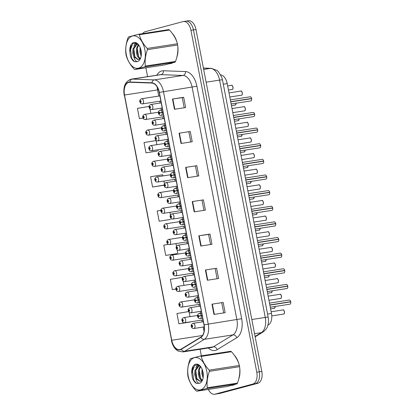 <?xml version="1.0" encoding="UTF-8"?>
<svg xmlns="http://www.w3.org/2000/svg" width="415" height="415" viewBox="0 0 415 415"><rect width="100%" height="100%" fill="white"/><g stroke="black" fill="none" stroke-linecap="round" stroke-linejoin="round"><path stroke-width="0.62" d="M220.707 74.84A10.458 6.106 81.2 0 1 227.213 83.607L271.472 313.45A10.458 6.106 81.2 0 1 268.526 324.857L267.888 325.246M233.131 385.146A16.735 9.768 -98.8 0 0 234.376 384.658A16.735 9.768 -98.8 0 1 233.131 385.146A16.735 9.768 -98.8 0 1 232.53 385.27A16.735 9.768 -98.8 0 0 233.131 385.146M238.724 379.061A16.735 9.768 -98.8 0 0 239.735 368.043A16.735 9.768 -98.8 0 1 238.724 379.061M238.926 363.997A16.735 9.768 -98.8 0 0 234.314 355.209A16.735 9.768 -98.8 0 1 238.926 363.997M171.182 63.459A16.735 9.768 -98.8 0 0 172.427 62.971A16.735 9.768 -98.8 0 1 171.182 63.459A16.735 9.768 -98.8 0 1 170.581 63.583A16.735 9.768 -98.8 0 0 171.182 63.459M176.774 57.374A16.735 9.768 -98.8 0 0 177.786 46.356A16.735 9.768 -98.8 0 1 176.774 57.374M176.977 42.309A16.735 9.768 -98.8 0 0 172.365 33.522A16.735 9.768 -98.8 0 1 176.977 42.309M180.157 349.513A11.158 6.51 81.2 0 1 179.757 349.596A11.158 6.51 81.2 0 1 171.737 340.259L124.516 95.025A11.158 6.51 81.2 0 1 129.122 82.315A11.158 6.51 81.2 0 1 129.848 82.269L151.911 83.073A11.158 6.51 81.2 0 1 159.204 92.457L203.978 324.955A11.158 6.51 81.2 0 1 200.834 337.125L181.225 349.051A11.158 6.51 81.2 0 1 180.157 349.513M180.214 349.788A11.438 6.671 -98.8 0 0 181.303 349.316L200.912 337.385A11.438 6.671 -98.8 0 0 204.133 324.914L159.365 92.415A11.438 6.671 -98.8 0 0 151.89 82.798L129.822 81.994A11.438 6.671 -98.8 0 0 124.355 95.066L171.582 340.3A11.438 6.671 -98.8 0 0 180.214 349.788M208.32 389.42A10.458 6.106 -98.8 0 0 214.576 394.25L217.092 393.861A10.458 6.106 -98.8 0 0 217.47 393.783L255.355 383.662A10.458 6.106 -98.8 0 0 259.297 371.824L193.452 29.896A10.458 6.106 -98.8 0 0 185.936 21.139A10.458 6.106 -98.8 0 0 185.557 21.217M156.891 144.664L156.097 140.55L144.015 142.573L145.992 152.829L157.181 151.081M162.908 175.929L162.68 174.746L150.598 176.764L152.575 187.025L163.764 185.277M188.566 311.592L176.935 313.538L178.912 323.793L190.101 322.045M168.267 244.399L163.769 245.151L165.746 255.407L176.935 253.658M160.838 210.348L157.181 210.96L159.158 221.216L170.347 219.468M157.228 87.077A11.158 6.51 -98.8 0 0 157.555 89.91L158.743 96.083M159.734 101.219L160.086 103.044M161.072 108.185L161.425 110.011M162.742 116.854L163.095 118.68M164.086 123.815L164.433 125.641M165.751 132.484L166.104 134.31M167.095 139.45L167.447 141.276M168.765 148.119L169.118 149.945M170.103 155.085L170.456 156.906M171.774 163.754L172.126 165.58M173.117 170.715L173.465 172.541M174.782 179.384L175.135 181.21M176.126 186.351L176.479 188.177M177.796 195.019L178.144 196.845M179.135 201.981L179.488 203.807M180.805 210.649L181.158 212.475M182.149 217.616L182.496 219.442M183.814 226.284L184.167 228.11M185.157 233.251L185.51 235.072M186.828 241.919L187.175 243.74M188.166 248.881L188.519 250.707M189.837 257.549L190.189 259.375M191.18 264.516L191.528 266.342M192.845 273.184L193.198 275.01M194.189 280.146L194.542 281.972M195.859 288.814L196.207 290.64M197.198 295.781L197.55 297.607M198.868 304.449L199.221 306.275M200.212 311.416L200.559 313.237M201.877 320.084L202.23 321.905M203.22 327.046L204.066 331.429M231.845 385.338A16.735 9.768 -98.8 0 0 232.53 385.27A16.735 9.768 -98.8 0 1 231.845 385.338M169.901 63.651A16.735 9.768 -98.8 0 0 170.581 63.583A16.735 9.768 -98.8 0 1 169.901 63.651M214.576 394.25A10.458 6.106 -98.8 0 0 214.949 394.172L252.839 384.057A10.458 6.106 -98.8 0 0 256.781 372.214L190.936 30.285A10.458 6.106 -98.8 0 0 183.414 21.528A10.458 6.106 -98.8 0 0 183.041 21.606L145.157 31.727A10.458 6.106 -98.8 0 0 142.625 33.641M145.878 67.806L147.579 76.635M200.082 349.274L201.342 355.831M179.057 133.215L190.252 131.482L192.228 141.738L181.033 143.471L179.057 133.215L179.425 133.158L181.397 143.414M172.474 99.019L183.669 97.286L185.64 107.547L174.45 109.28L172.474 99.019L172.837 98.967L174.814 109.223M198.811 235.793L210.006 234.06L211.982 244.316L200.787 246.048L198.811 235.793L199.179 235.741L201.151 245.996M205.399 269.983L216.589 268.251L218.565 278.512L207.37 280.244L205.399 269.983L205.762 269.932L207.739 280.187M211.982 304.179L223.171 302.447L225.148 312.702L213.958 314.435L211.982 304.179L212.345 304.122L214.322 314.378M185.645 167.406L196.835 165.673L198.811 175.934L187.616 177.667L185.645 167.406L186.008 167.354L187.985 177.61M192.228 201.602L203.423 199.869L205.394 210.125L194.204 211.858L192.228 201.602L192.591 201.545L194.568 211.8M149.11 106.427L137.432 108.377L139.404 118.638L143.03 118.078M182.486 277.583L182.434 277.324L170.352 279.342L172.329 289.603L175.893 289.048M203.423 199.869L192.591 201.545M196.835 165.673L186.008 167.354M223.171 302.447L212.345 304.122M216.589 268.251L205.762 269.932M210.006 234.06L208.589 234.439M210.535 244.544L208.589 234.434L199.179 235.741M183.669 97.286L182.252 97.665M184.198 107.77L182.247 97.66L172.837 98.967M190.252 131.482L179.425 133.158M159.158 221.216L170.238 219.499M169.922 212.335L170.446 215.053M171.12 218.57L171.245 219.198M165.746 255.407L176.826 253.695M175.944 243.6L176.463 246.318M177.143 249.84L177.828 253.389M172.329 289.603L175.887 289.006M183.165 281.105L183.985 285.359M178.912 323.793L189.992 322.082M189.183 312.37L190.003 316.629M152.575 187.025L164.127 185.09M163.899 181.07L164.423 183.783M164.127 185.163L163.655 185.308M145.992 152.829L157.072 151.117M157.882 149.805L158.074 150.811M139.404 118.638L143.009 118.031M150.048 109.14L150.868 113.399M202.001 200.238L203.952 210.348M215.172 268.624L217.118 278.735M221.755 302.82L223.706 312.926M195.418 166.047L197.364 176.157M188.835 131.856L190.781 141.961M257.876 383.273A10.458 6.106 -98.8 0 0 261.818 371.435L195.973 29.507A10.458 6.106 -98.8 0 0 188.452 20.75L185.936 21.139A10.458 6.106 -98.8 0 1 193.452 29.896L259.297 371.824A10.458 6.106 -98.8 0 1 255.355 383.662L217.47 393.783A10.458 6.106 -98.8 0 1 217.092 393.861L219.613 393.472A10.458 6.106 -98.8 0 0 219.986 393.394L257.876 383.273L252.839 384.057M183.669 317.615A2.615 1.525 81.2 0 1 183.762 317.594A2.615 1.525 81.2 0 1 185.661 319.861A2.615 1.525 81.2 0 1 184.659 322.74A2.615 1.525 81.2 0 1 184.566 322.761C182.128 322.372 182.849 322.325 181.978 320.717L182.278 320.562A0.872 0.508 -98.8 0 0 182.932 321.246A0.872 0.508 -98.8 0 0 183.259 320.261A0.872 0.508 -98.8 0 0 182.6 319.54A0.872 0.508 -98.8 0 0 182.263 320.489L182.714 320.048L182.833 320.738L182.278 320.562M182.968 320.37L182.564 320.432M182.968 320.401L182.569 320.463M192.991 323.342A2.615 1.525 81.2 0 1 193.084 323.321A2.615 1.525 81.2 0 1 194.977 325.593A2.615 1.525 81.2 0 1 193.976 328.473A2.615 1.525 81.2 0 1 193.883 328.493C191.445 328.104 192.171 328.052 191.294 326.449L191.6 326.294A0.872 0.508 -98.8 0 0 192.249 326.979A0.872 0.508 -98.8 0 0 192.576 325.993A0.872 0.508 -98.8 0 0 191.922 325.267A0.872 0.508 -98.8 0 0 191.585 326.216L192.031 325.78L192.15 326.465L191.6 326.294M192.285 326.102L191.886 326.164M192.29 326.128L191.891 326.19M289.8 304.185A2.091 1.219 -98.8 0 0 289.877 304.179A2.091 1.219 -98.8 0 0 289.95 304.164A2.091 1.219 -98.8 0 0 290.754 301.887L290.775 301.887A2.023 1.178 81.2 0 1 290.656 303.391M290.22 300.564A2.023 1.178 81.2 0 1 290.739 301.705L269.833 304.942M202.131 315.364L198.878 316.054A0.872 0.508 -98.8 0 0 198.23 315.364A0.872 0.508 -98.8 0 0 197.898 316.355A0.872 0.508 -98.8 0 0 198.557 317.076A0.872 0.508 -98.8 0 0 198.894 316.126L198.448 316.567L198.329 315.877L198.878 316.054M202.157 315.509L200.004 315.929M198.894 316.126L201.291 315.722A2.615 1.525 81.2 0 1 200.284 318.57A2.615 1.525 81.2 0 1 200.191 318.59C197.001 318.715 196.679 314.186 199.179 313.465L199.392 313.418A2.615 1.525 81.2 0 1 201.249 315.499M202.172 315.587L201.291 315.722M199.786 315.965L198.588 316.152M290.754 301.887L269.869 305.118M289.162 300.061A2.091 1.219 -98.8 0 1 289.234 300.045A2.091 1.219 -98.8 0 1 290.723 301.705L269.859 305.087M206.784 371.28A16.387 9.561 -98.8 0 0 194.417 357.689A16.387 9.561 -98.8 0 0 188.239 376.234A16.387 9.561 -98.8 0 0 200.606 389.825A16.387 9.561 -98.8 0 0 206.784 371.28M200.528 355.956L190.485 358.638A18.825 10.987 -98.8 0 0 189.997 359.406C187.933 365.112 187.222 370.579 187.876 375.819A18.825 10.987 -98.8 0 0 187.985 376.426A18.825 10.987 -98.8 0 0 188.109 377.033C189.406 381.836 192.046 386.417 196.036 390.764A18.825 10.987 -98.8 0 0 196.757 391.205L226.953 386.536L236.996 383.854A18.825 10.987 -98.8 0 0 237.484 383.087C239.543 377.427 240.249 371.954 239.605 366.668L209.409 371.342A18.825 10.987 -98.8 0 0 209.295 370.735A18.825 10.987 -98.8 0 0 209.176 370.133L239.372 365.459C238.096 360.692 235.455 356.112 231.446 351.728A18.825 10.987 -98.8 0 0 230.724 351.282L200.528 355.956A18.825 10.987 -98.8 0 1 201.249 356.402C202.525 361.169 205.166 365.745 209.176 370.133M239.605 366.668A18.825 10.987 -98.8 0 0 239.497 366.061A18.825 10.987 -98.8 0 0 239.372 365.459M202.058 369.096L201.83 373.593L203.117 377.832M202.665 370.803L202.717 373.459L203.309 376.104M200.222 366.196L198.422 370.03L198.277 374.143L199.335 377.94L201.674 380.674M200.642 366.632L199.309 369.895L199.164 374.008L200.222 377.8L202.1 380.244M199.273 365.439L198.614 365.537L194.868 370.579L194.718 374.693L195.781 378.49L200.149 381.411L202.52 379.658M199.304 365.454L195.756 370.445L195.61 374.558L196.669 378.35L200.217 381.385M203.023 372.286A9.742 5.686 -98.8 0 0 200.512 366.435A9.742 5.686 -98.8 0 0 194.376 364.852A9.742 5.686 -98.8 0 0 191.735 373.194L192.425 378.101C193.426 380.674 194.765 382.459 196.451 383.45L199.47 383.278A9.742 5.686 -98.8 0 0 202.582 379.829A9.742 5.686 -98.8 0 0 203.023 372.286M200.756 366.756L197.685 364.749L194.661 365.433L191.735 373.194M199.47 383.278C197.846 383.175 196.611 381.582 195.781 378.49M231.446 351.728L201.249 356.402M236.996 383.854L206.8 388.523A18.825 10.987 -98.8 0 0 207.287 387.76L237.484 383.087M206.8 388.523L196.757 391.205M209.409 371.342C207.35 377.002 206.644 382.474 207.287 387.76M202.759 371.129L203.319 375.653M199.299 369.957L200.466 378.262M197.805 364.775L196.669 366.746M195.745 370.507L196.912 378.812M193.25 366.99L192.358 369.889L193.722 380.15L196.451 383.45M201.036 380.244L201.462 380.846M197.467 364.707L195.833 367.898M144.84 49.593A16.387 9.561 -98.8 0 0 132.468 35.996A16.387 9.561 -98.8 0 0 126.29 54.547A16.387 9.561 -98.8 0 0 138.657 68.138A16.387 9.561 -98.8 0 0 144.84 49.593M138.579 34.269L128.536 36.951A18.825 10.987 -98.8 0 0 128.048 37.718C125.984 43.419 125.278 48.892 125.927 54.132A18.825 10.987 -98.8 0 0 126.041 54.739A18.825 10.987 -98.8 0 0 126.16 55.345C127.457 60.149 130.103 64.73 134.087 69.077A18.825 10.987 -98.8 0 0 134.808 69.518L165.004 64.849L175.052 62.162A18.825 10.987 -98.8 0 0 175.54 61.399C177.594 55.74 178.305 50.267 177.656 44.981L147.46 49.655A18.825 10.987 -98.8 0 0 147.351 49.048A18.825 10.987 -98.8 0 0 147.226 48.446L177.423 43.772C176.147 39.005 173.506 34.424 169.502 30.041A18.825 10.987 -98.8 0 0 168.775 29.595L138.579 34.269A18.825 10.987 -98.8 0 1 139.3 34.715C140.576 39.482 143.222 44.057 147.226 48.446M177.656 44.981A18.825 10.987 -98.8 0 0 177.547 44.374A18.825 10.987 -98.8 0 0 177.423 43.772M140.109 47.409L139.881 51.906L141.173 56.144M140.721 49.11L140.768 51.771L141.359 54.417M138.273 44.509L136.473 48.342L136.328 52.456L137.386 56.248L139.725 58.987M138.698 44.945L137.365 48.202L137.215 52.321L138.278 56.113L140.151 58.556M137.329 43.746L136.665 43.85L132.919 48.892L132.774 53.006L133.832 56.803L138.205 59.724L140.571 57.97M137.355 43.767L133.812 48.752L133.661 52.871L134.725 56.663L138.268 59.698M141.079 50.599A9.742 5.686 -98.8 0 0 138.563 44.747A9.742 5.686 -98.8 0 0 132.432 43.165A9.742 5.686 -98.8 0 0 129.786 51.502L130.476 56.414C131.477 58.987 132.821 60.772 134.507 61.762L137.521 61.591A9.742 5.686 -98.8 0 0 140.638 58.142A9.742 5.686 -98.8 0 0 141.079 50.599M138.807 45.069L135.736 43.061L132.712 43.746L129.786 51.502M137.521 61.591C135.897 61.487 134.668 59.895 133.832 56.803M169.502 30.041L139.3 34.715M175.052 62.162L144.851 66.836A18.825 10.987 -98.8 0 0 145.343 66.073L175.54 61.399M144.851 66.836L134.808 69.518M147.46 49.655C145.4 55.314 144.695 60.787 145.343 66.073M140.81 49.442L141.375 53.966M137.349 48.27L138.517 56.575M135.855 43.087L134.725 45.059M133.796 48.82L134.963 57.125M131.306 45.297L130.409 48.202L131.773 58.463L134.507 61.762M139.087 58.556L139.513 59.158M135.523 43.02L133.884 46.21M180.66 301.98A2.615 1.525 81.2 0 1 180.753 301.959A2.615 1.525 81.2 0 1 182.647 304.231A2.615 1.525 81.2 0 1 181.646 307.11A2.615 1.525 81.2 0 1 181.552 307.131C179.114 306.742 179.84 306.69 178.964 305.087L179.27 304.932A0.872 0.508 -98.8 0 0 179.918 305.616A0.872 0.508 -98.8 0 0 180.25 304.631A0.872 0.508 -98.8 0 0 179.591 303.905A0.872 0.508 -98.8 0 0 179.254 304.854L179.7 304.418L179.82 305.103L179.27 304.932M179.954 304.735L179.555 304.797M179.96 304.766L179.56 304.828M177.651 286.345A2.615 1.525 81.2 0 1 177.745 286.329A2.615 1.525 81.2 0 1 179.638 288.596A2.615 1.525 81.2 0 1 178.637 291.475A2.615 1.525 81.2 0 1 178.543 291.496C176.105 291.107 176.832 291.055 175.955 289.452L176.261 289.296A0.872 0.508 -98.8 0 0 176.909 289.981A0.872 0.508 -98.8 0 0 177.236 288.996A0.872 0.508 -98.8 0 0 176.577 288.275A0.872 0.508 -98.8 0 0 176.245 289.224L176.691 288.783L176.811 289.468L176.261 289.296M176.946 289.105L176.546 289.167M176.951 289.136L176.551 289.198M174.637 270.715A2.615 1.525 81.2 0 1 174.731 270.694A2.615 1.525 81.2 0 1 176.629 272.966A2.615 1.525 81.2 0 1 175.628 275.845A2.615 1.525 81.2 0 1 175.535 275.861C173.097 275.477 173.818 275.425 172.946 273.822L173.247 273.661A0.872 0.508 -98.8 0 0 173.901 274.351A0.872 0.508 -98.8 0 0 174.227 273.366A0.872 0.508 -98.8 0 0 173.569 272.639A0.872 0.508 -98.8 0 0 173.231 273.589L173.683 273.148L173.802 273.838L173.247 273.661M173.937 273.469L173.532 273.532M173.937 273.501L173.537 273.563M171.628 255.08A2.615 1.525 81.2 0 1 171.722 255.059A2.615 1.525 81.2 0 1 173.615 257.331A2.615 1.525 81.2 0 1 172.614 260.21A2.615 1.525 81.2 0 1 172.521 260.231C170.083 259.842 170.809 259.79 169.932 258.187L170.238 258.031A0.872 0.508 -98.8 0 0 170.887 258.716A0.872 0.508 -98.8 0 0 171.219 257.731A0.872 0.508 -98.8 0 0 170.56 257.01A0.872 0.508 -98.8 0 0 170.223 257.954L170.669 257.518L170.788 258.203L170.238 258.031M170.923 257.84L170.524 257.902M170.928 257.865L170.529 257.928M286.791 288.555A2.091 1.219 -98.8 0 0 286.864 288.544A2.091 1.219 -98.8 0 0 286.941 288.529A2.091 1.219 -98.8 0 0 287.745 286.251L266.855 289.483M266.85 289.452L287.74 286.07L266.824 289.307M199.122 299.729L195.87 300.419A0.872 0.508 -98.8 0 0 195.216 299.734A0.872 0.508 -98.8 0 0 194.889 300.719A0.872 0.508 -98.8 0 0 195.548 301.44A0.872 0.508 -98.8 0 0 195.88 300.491L195.434 300.932L195.315 300.247L195.87 300.419M199.148 299.874L196.995 300.299M195.88 300.491L198.282 300.087A2.615 1.525 81.2 0 1 197.275 302.934A2.615 1.525 81.2 0 1 197.182 302.955C193.992 303.08 193.665 298.556 196.165 297.83L196.383 297.788A2.615 1.525 81.2 0 1 198.24 299.863M199.164 299.952L198.282 300.087M196.777 300.336L195.579 300.522M283.777 272.92A2.091 1.219 -98.8 0 0 283.855 272.914A2.091 1.219 -98.8 0 0 283.933 272.899A2.091 1.219 -98.8 0 0 284.737 270.621L284.752 270.616A2.023 1.178 81.2 0 1 284.633 272.121M284.197 269.299A2.023 1.178 81.2 0 1 284.716 270.44L263.81 273.672M196.108 284.093L192.856 284.783A0.872 0.508 -98.8 0 0 192.207 284.099A0.872 0.508 -98.8 0 0 191.88 285.084A0.872 0.508 -98.8 0 0 192.539 285.811A0.872 0.508 -98.8 0 0 192.871 284.861L192.425 285.297L192.306 284.612L192.856 284.783M196.139 284.239L193.981 284.664M192.871 284.861L195.273 284.457A2.615 1.525 81.2 0 1 194.267 287.305A2.615 1.525 81.2 0 1 194.173 287.32C190.983 287.45 190.656 282.921 193.157 282.2L193.369 282.153A2.615 1.525 81.2 0 1 195.226 284.233M196.15 284.317L195.273 284.457M193.769 284.7L192.565 284.887M284.737 270.621L263.847 273.853M284.716 270.445L263.841 273.817M280.768 257.29A2.091 1.219 -98.8 0 0 280.846 257.279A2.091 1.219 -98.8 0 0 280.919 257.264A2.091 1.219 -98.8 0 0 281.723 254.986L260.838 258.218M281.188 253.664A2.023 1.178 81.2 0 1 281.707 254.805L260.802 258.042M193.1 268.464L189.847 269.153A0.872 0.508 -98.8 0 0 189.199 268.469A0.872 0.508 -98.8 0 0 188.867 269.454A0.872 0.508 -98.8 0 0 189.525 270.175A0.872 0.508 -98.8 0 0 189.863 269.226L189.416 269.667L189.297 268.982L189.847 269.153M193.125 268.609L190.973 269.034M189.863 269.226L192.259 268.821A2.615 1.525 81.2 0 1 191.253 271.669A2.615 1.525 81.2 0 1 191.159 271.69C187.969 271.815 187.647 267.286 190.148 266.565L190.361 266.523A2.615 1.525 81.2 0 1 192.218 268.598M193.141 268.687L192.259 268.821M190.755 269.07L189.556 269.252M281.692 254.81A2.091 1.219 -98.8 0 0 280.203 253.145C280.748 252.974 281.251 253.529 281.718 254.805L260.833 258.187M277.76 241.655A2.091 1.219 -98.8 0 0 277.832 241.649A2.091 1.219 -98.8 0 0 277.91 241.634A2.091 1.219 -98.8 0 0 278.714 239.351L257.824 242.588M278.175 238.028A2.023 1.178 81.2 0 1 278.698 239.175L257.793 242.407M190.091 252.828L186.838 253.518A0.872 0.508 -98.8 0 0 186.185 252.834A0.872 0.508 -98.8 0 0 185.858 253.819A0.872 0.508 -98.8 0 0 186.517 254.545A0.872 0.508 -98.8 0 0 186.854 253.596L186.402 254.032L186.283 253.347L186.838 253.518M190.117 252.974L187.964 253.399M186.854 253.596L189.25 253.192A2.615 1.525 81.2 0 1 188.244 256.034A2.615 1.525 81.2 0 1 188.151 256.055C184.96 256.18 184.634 251.656 187.134 250.935L187.352 250.888A2.615 1.525 81.2 0 1 189.209 252.963M190.132 253.051L189.25 253.192M187.746 253.435L186.548 253.622M278.683 239.175A2.091 1.219 -98.8 0 0 277.194 237.515C277.734 237.344 278.242 237.899 278.709 239.175L257.819 242.552M189.977 307.712A2.615 1.525 81.2 0 1 190.075 307.691A2.615 1.525 81.2 0 1 191.969 309.958A2.615 1.525 81.2 0 1 190.967 312.837A2.615 1.525 81.2 0 1 190.874 312.858C188.436 312.469 189.157 312.422 188.286 310.814L188.586 310.659A0.872 0.508 -98.8 0 0 189.24 311.343A0.872 0.508 -98.8 0 0 189.567 310.358A0.872 0.508 -98.8 0 0 188.908 309.637A0.872 0.508 -98.8 0 0 188.576 310.586L189.022 310.145L189.141 310.835L188.586 310.659M189.276 310.467L188.872 310.529M189.282 310.498L188.882 310.56M186.968 292.077A2.615 1.525 81.2 0 1 187.061 292.056A2.615 1.525 81.2 0 1 188.955 294.328A2.615 1.525 81.2 0 1 187.959 297.207A2.615 1.525 81.2 0 1 187.86 297.223C185.422 296.839 186.148 296.787 185.272 295.184L185.578 295.029A0.872 0.508 -98.8 0 0 186.226 295.713A0.872 0.508 -98.8 0 0 186.558 294.728A0.872 0.508 -98.8 0 0 185.899 294.002A0.872 0.508 -98.8 0 0 185.562 294.951L186.008 294.515L186.128 295.2L185.578 295.029M186.268 294.832L185.863 294.894M186.268 294.863L185.868 294.925M183.959 276.442A2.615 1.525 81.2 0 1 184.053 276.426A2.615 1.525 81.2 0 1 185.946 278.693A2.615 1.525 81.2 0 1 184.945 281.572A2.615 1.525 81.2 0 1 184.851 281.593C182.413 281.204 183.14 281.152 182.263 279.549L182.569 279.394A0.872 0.508 -98.8 0 0 183.217 280.078A0.872 0.508 -98.8 0 0 183.544 279.093A0.872 0.508 -98.8 0 0 182.891 278.372A0.872 0.508 -98.8 0 0 182.553 279.321L182.999 278.88L183.119 279.565L182.569 279.394M183.254 279.202L182.854 279.264M183.259 279.233L182.859 279.29M180.945 260.812A2.615 1.525 81.2 0 1 181.044 260.791A2.615 1.525 81.2 0 1 182.937 263.063A2.615 1.525 81.2 0 1 181.936 265.937A2.615 1.525 81.2 0 1 181.843 265.958C179.405 265.574 180.126 265.522 179.254 263.919L179.555 263.758A0.872 0.508 -98.8 0 0 180.209 264.448A0.872 0.508 -98.8 0 0 180.535 263.458A0.872 0.508 -98.8 0 0 179.877 262.737A0.872 0.508 -98.8 0 0 179.545 263.686L179.991 263.245L180.11 263.935L179.555 263.758M180.245 263.567L179.84 263.629M180.25 263.598L179.851 263.66M168.62 239.45A2.615 1.525 81.2 0 1 168.713 239.429A2.615 1.525 81.2 0 1 170.607 241.696A2.615 1.525 81.2 0 1 169.605 244.575A2.615 1.525 81.2 0 1 169.512 244.596C167.074 244.207 167.8 244.16 166.923 242.552L167.229 242.396A0.872 0.508 -98.8 0 0 167.878 243.081A0.872 0.508 -98.8 0 0 168.205 242.095A0.872 0.508 -98.8 0 0 167.546 241.374A0.872 0.508 -98.8 0 0 167.214 242.324L167.66 241.883L167.779 242.573L167.229 242.396M167.914 242.204L167.515 242.267M167.919 242.236L167.52 242.298M165.606 223.815A2.615 1.525 81.2 0 1 165.699 223.794A2.615 1.525 81.2 0 1 167.598 226.066A2.615 1.525 81.2 0 1 166.597 228.945A2.615 1.525 81.2 0 1 166.503 228.966C164.065 228.577 164.786 228.525 163.915 226.922L164.216 226.766A0.872 0.508 -98.8 0 0 164.869 227.451A0.872 0.508 -98.8 0 0 165.196 226.466A0.872 0.508 -98.8 0 0 164.537 225.739A0.872 0.508 -98.8 0 0 164.2 226.689L164.651 226.253L164.771 226.938L164.216 226.766M164.905 226.569L164.501 226.632M164.905 226.6L164.506 226.663M162.597 208.18A2.615 1.525 81.2 0 1 162.69 208.164A2.615 1.525 81.2 0 1 164.584 210.431A2.615 1.525 81.2 0 1 163.583 213.31A2.615 1.525 81.2 0 1 163.489 213.331C161.051 212.942 161.777 212.895 160.901 211.287L161.207 211.131A0.872 0.508 -98.8 0 0 161.855 211.816A0.872 0.508 -98.8 0 0 162.187 210.83A0.872 0.508 -98.8 0 0 161.528 210.109A0.872 0.508 -98.8 0 0 161.191 211.059L161.637 210.618L161.757 211.302L161.207 211.131M161.892 210.939L161.492 211.002M161.897 210.97L161.497 211.033M159.588 192.55A2.615 1.525 81.2 0 1 159.682 192.529A2.615 1.525 81.2 0 1 161.575 194.801A2.615 1.525 81.2 0 1 160.574 197.68A2.615 1.525 81.2 0 1 160.481 197.696C158.042 197.312 158.769 197.26 157.892 195.657L158.198 195.496A0.872 0.508 -98.8 0 0 158.846 196.186A0.872 0.508 -98.8 0 0 159.173 195.2A0.872 0.508 -98.8 0 0 158.514 194.474A0.872 0.508 -98.8 0 0 158.182 195.424L158.629 194.983L158.748 195.673L158.198 195.496M158.883 195.304L158.483 195.366M158.888 195.335L158.489 195.398M177.936 245.177A2.615 1.525 81.2 0 1 178.03 245.156A2.615 1.525 81.2 0 1 179.923 247.428A2.615 1.525 81.2 0 1 178.927 250.307A2.615 1.525 81.2 0 1 178.829 250.328C176.391 249.939 177.117 249.887 176.24 248.284L176.546 248.129A0.872 0.508 -98.8 0 0 177.195 248.813A0.872 0.508 -98.8 0 0 177.527 247.828A0.872 0.508 -98.8 0 0 176.868 247.101A0.872 0.508 -98.8 0 0 176.531 248.051L176.977 247.615L177.096 248.3L176.546 248.129M177.236 247.937L176.832 247.999M177.236 247.963L176.837 248.025M174.928 229.547A2.615 1.525 81.2 0 1 175.021 229.526A2.615 1.525 81.2 0 1 176.915 231.793A2.615 1.525 81.2 0 1 175.913 234.672A2.615 1.525 81.2 0 1 175.82 234.693C173.382 234.304 174.108 234.257 173.231 232.649L173.537 232.493A0.872 0.508 -98.8 0 0 174.186 233.178A0.872 0.508 -98.8 0 0 174.513 232.193A0.872 0.508 -98.8 0 0 173.859 231.471A0.872 0.508 -98.8 0 0 173.522 232.421L173.968 231.98L174.087 232.67L173.537 232.493M174.222 232.301L173.823 232.364M174.227 232.333L173.828 232.395M171.919 213.912A2.615 1.525 81.2 0 1 172.012 213.891A2.615 1.525 81.2 0 1 173.906 216.163A2.615 1.525 81.2 0 1 172.905 219.042A2.615 1.525 81.2 0 1 172.811 219.058C170.373 218.674 171.094 218.622 170.223 217.019L170.524 216.863A0.872 0.508 -98.8 0 0 171.177 217.548A0.872 0.508 -98.8 0 0 171.504 216.563A0.872 0.508 -98.8 0 0 170.845 215.836A0.872 0.508 -98.8 0 0 170.513 216.786L170.959 216.35L171.079 217.035L170.524 216.863M171.213 216.666L170.809 216.729M171.219 216.697L170.819 216.76M168.905 198.277A2.615 1.525 81.2 0 1 168.998 198.261A2.615 1.525 81.2 0 1 170.897 200.528A2.615 1.525 81.2 0 1 169.896 203.407A2.615 1.525 81.2 0 1 169.797 203.428C167.359 203.039 168.085 202.987 167.209 201.384L167.515 201.228A0.872 0.508 -98.8 0 0 168.163 201.913A0.872 0.508 -98.8 0 0 168.495 200.927A0.872 0.508 -98.8 0 0 167.836 200.206A0.872 0.508 -98.8 0 0 167.499 201.156L167.945 200.715L168.065 201.4L167.515 201.228M168.205 201.036L167.8 201.099M168.205 201.068L167.805 201.13M274.746 226.019A2.091 1.219 -98.8 0 0 274.823 226.014A2.091 1.219 -98.8 0 0 274.901 225.999A2.091 1.219 -98.8 0 0 275.705 223.721L254.815 226.953M254.81 226.922L275.7 223.54L254.779 226.777M187.077 237.198L183.824 237.888A0.872 0.508 -98.8 0 0 183.176 237.198A0.872 0.508 -98.8 0 0 182.849 238.189A0.872 0.508 -98.8 0 0 183.508 238.91A0.872 0.508 -98.8 0 0 183.84 237.961L183.394 238.402L183.274 237.712L183.824 237.888M187.108 237.344L184.95 237.764M183.84 237.961L186.242 237.556A2.615 1.525 81.2 0 1 185.235 240.404A2.615 1.525 81.2 0 1 185.142 240.425C181.952 240.55 181.625 236.021 184.125 235.3L184.338 235.253A2.615 1.525 81.2 0 1 186.195 237.333M187.124 237.422L186.242 237.556M184.737 237.8L183.534 237.987M271.737 210.389A2.091 1.219 -98.8 0 0 271.815 210.379A2.091 1.219 -98.8 0 0 271.887 210.364A2.091 1.219 -98.8 0 0 272.691 208.086L272.712 208.086A2.023 1.178 81.2 0 1 272.593 209.591M272.157 206.763A2.023 1.178 81.2 0 1 272.676 207.905L251.77 211.142M184.068 221.563L180.816 222.253A0.872 0.508 -98.8 0 0 180.167 221.569A0.872 0.508 -98.8 0 0 179.835 222.554A0.872 0.508 -98.8 0 0 180.494 223.275A0.872 0.508 -98.8 0 0 180.831 222.326L180.385 222.767L180.266 222.082L180.816 222.253M184.094 221.709L181.941 222.134M180.831 222.326L183.228 221.921A2.615 1.525 81.2 0 1 182.221 224.769A2.615 1.525 81.2 0 1 182.128 224.79C178.938 224.914 178.616 220.391 181.116 219.665L181.329 219.623A2.615 1.525 81.2 0 1 183.186 221.698M184.11 221.786L183.228 221.921M181.723 222.17L180.525 222.357M272.691 208.086L251.806 211.318M272.66 207.91A2.091 1.219 -98.8 0 0 271.171 206.245C271.716 206.079 272.219 206.629 272.686 207.905L251.801 211.287M268.728 194.754A2.091 1.219 -98.8 0 0 268.806 194.749A2.091 1.219 -98.8 0 0 268.879 194.734A2.091 1.219 -98.8 0 0 269.683 192.456L269.698 192.451A2.023 1.178 81.2 0 1 269.584 193.955M269.143 191.133A2.023 1.178 81.2 0 1 269.667 192.275L248.761 195.507M181.059 205.928L177.807 206.618A0.872 0.508 -98.8 0 0 177.153 205.933A0.872 0.508 -98.8 0 0 176.826 206.919A0.872 0.508 -98.8 0 0 177.485 207.645A0.872 0.508 -98.8 0 0 177.822 206.696L177.371 207.132L177.252 206.447L177.807 206.618M181.085 206.073L178.932 206.499M177.822 206.696L180.219 206.291A2.615 1.525 81.2 0 1 179.213 209.139A2.615 1.525 81.2 0 1 179.119 209.155C175.929 209.285 175.602 204.756 178.102 204.035L178.32 203.988A2.615 1.525 81.2 0 1 180.177 206.068M181.101 206.151L180.219 206.291M178.715 206.535L177.516 206.722M269.683 192.456L248.793 195.688M269.651 192.275A2.091 1.219 -98.8 0 0 268.163 190.615C268.702 190.444 269.211 190.999 269.677 192.275L248.787 195.652M156.574 176.915A2.615 1.525 81.2 0 1 156.668 176.894A2.615 1.525 81.2 0 1 158.566 179.166A2.615 1.525 81.2 0 1 157.565 182.045A2.615 1.525 81.2 0 1 157.472 182.066C155.034 181.677 155.755 181.625 154.883 180.022L155.184 179.866A0.872 0.508 -98.8 0 0 155.838 180.551A0.872 0.508 -98.8 0 0 156.165 179.565A0.872 0.508 -98.8 0 0 155.506 178.844A0.872 0.508 -98.8 0 0 155.169 179.788L155.62 179.353L155.739 180.037L155.184 179.866M155.874 179.674L155.469 179.737M155.879 179.7L155.475 179.762M153.566 161.285A2.615 1.525 81.2 0 1 153.659 161.264A2.615 1.525 81.2 0 1 155.552 163.531A2.615 1.525 81.2 0 1 154.551 166.41A2.615 1.525 81.2 0 1 154.458 166.431C152.02 166.042 152.746 165.995 151.869 164.392L152.175 164.231A0.872 0.508 -98.8 0 0 152.824 164.921A0.872 0.508 -98.8 0 0 153.156 163.93A0.872 0.508 -98.8 0 0 152.497 163.209A0.872 0.508 -98.8 0 0 152.16 164.158L152.606 163.718L152.725 164.407L152.175 164.231M152.86 164.039L152.461 164.101M152.865 164.07L152.466 164.132M150.557 145.649A2.615 1.525 81.2 0 1 150.65 145.629A2.615 1.525 81.2 0 1 152.544 147.901A2.615 1.525 81.2 0 1 151.542 150.78A2.615 1.525 81.2 0 1 151.449 150.801C149.011 150.412 149.737 150.36 148.861 148.757L149.167 148.601A0.872 0.508 -98.8 0 0 149.815 149.286A0.872 0.508 -98.8 0 0 150.142 148.3A0.872 0.508 -98.8 0 0 149.483 147.574A0.872 0.508 -98.8 0 0 149.151 148.523L149.597 148.088L149.716 148.772L149.167 148.601M149.851 148.404L149.452 148.466M149.857 148.435L149.457 148.497M147.543 130.014A2.615 1.525 81.2 0 1 147.636 129.999A2.615 1.525 81.2 0 1 149.535 132.266A2.615 1.525 81.2 0 1 148.534 135.145A2.615 1.525 81.2 0 1 148.44 135.166C146.002 134.776 146.723 134.73 145.852 133.122L146.153 132.966A0.872 0.508 -98.8 0 0 146.806 133.651A0.872 0.508 -98.8 0 0 147.133 132.665A0.872 0.508 -98.8 0 0 146.474 131.944A0.872 0.508 -98.8 0 0 146.142 132.893L146.588 132.452L146.708 133.137L146.153 132.966M146.843 132.774L146.438 132.836M146.848 132.805L146.443 132.867M144.534 114.384A2.615 1.525 81.2 0 1 144.628 114.364A2.615 1.525 81.2 0 1 146.521 116.636A2.615 1.525 81.2 0 1 145.52 119.515A2.615 1.525 81.2 0 1 145.426 119.53C142.988 119.147 143.715 119.095 142.838 117.492L143.144 117.331A0.872 0.508 -98.8 0 0 143.792 118.021A0.872 0.508 -98.8 0 0 144.124 117.035A0.872 0.508 -98.8 0 0 143.466 116.309A0.872 0.508 -98.8 0 0 143.128 117.258L143.574 116.823L143.694 117.507L143.144 117.331M143.834 117.139L143.429 117.201M143.834 117.17L143.434 117.232M141.525 98.749A2.615 1.525 81.2 0 1 141.619 98.729A2.615 1.525 81.2 0 1 143.512 101.001A2.615 1.525 81.2 0 1 142.511 103.88A2.615 1.525 81.2 0 1 142.418 103.9C139.98 103.511 140.706 103.46 139.829 101.857L140.135 101.701A0.872 0.508 -98.8 0 0 140.784 102.386A0.872 0.508 -98.8 0 0 141.11 101.4A0.872 0.508 -98.8 0 0 140.457 100.679A0.872 0.508 -98.8 0 0 140.12 101.628L140.566 101.187L140.685 101.872L140.135 101.701M140.82 101.509L140.42 101.571M140.825 101.535L140.426 101.597M165.896 182.647A2.615 1.525 81.2 0 1 165.99 182.626A2.615 1.525 81.2 0 1 167.883 184.898A2.615 1.525 81.2 0 1 166.882 187.772A2.615 1.525 81.2 0 1 166.788 187.793C164.35 187.409 165.077 187.357 164.2 185.754L164.506 185.593A0.872 0.508 -98.8 0 0 165.154 186.283A0.872 0.508 -98.8 0 0 165.481 185.292A0.872 0.508 -98.8 0 0 164.828 184.571A0.872 0.508 -98.8 0 0 164.49 185.521L164.937 185.08L165.056 185.77L164.506 185.593M165.191 185.401L164.791 185.464M165.196 185.432L164.797 185.495M162.888 167.012A2.615 1.525 81.2 0 1 162.981 166.991A2.615 1.525 81.2 0 1 164.874 169.263A2.615 1.525 81.2 0 1 163.873 172.142A2.615 1.525 81.2 0 1 163.78 172.163C161.342 171.774 162.063 171.722 161.191 170.119L161.492 169.963A0.872 0.508 -98.8 0 0 162.146 170.648A0.872 0.508 -98.8 0 0 162.472 169.662A0.872 0.508 -98.8 0 0 161.814 168.936A0.872 0.508 -98.8 0 0 161.482 169.885L161.928 169.45L162.047 170.134L161.492 169.963M162.182 169.771L161.777 169.834M162.187 169.797L161.788 169.86M159.874 151.382A2.615 1.525 81.2 0 1 159.967 151.361A2.615 1.525 81.2 0 1 161.866 153.628A2.615 1.525 81.2 0 1 160.864 156.507A2.615 1.525 81.2 0 1 160.766 156.528C158.328 156.139 159.054 156.092 158.182 154.484L158.483 154.328A0.872 0.508 -98.8 0 0 159.132 155.013A0.872 0.508 -98.8 0 0 159.464 154.027A0.872 0.508 -98.8 0 0 158.805 153.306A0.872 0.508 -98.8 0 0 158.468 154.256L158.914 153.815L159.033 154.505L158.483 154.328M159.173 154.136L158.769 154.198M159.173 154.167L158.774 154.23M156.865 135.747A2.615 1.525 81.2 0 1 156.958 135.726A2.615 1.525 81.2 0 1 158.852 137.998A2.615 1.525 81.2 0 1 157.85 140.877A2.615 1.525 81.2 0 1 157.757 140.898C155.319 140.509 156.045 140.457 155.169 138.854L155.475 138.698A0.872 0.508 -98.8 0 0 156.123 139.383A0.872 0.508 -98.8 0 0 156.45 138.397A0.872 0.508 -98.8 0 0 155.796 137.671A0.872 0.508 -98.8 0 0 155.459 138.62L155.905 138.185L156.024 138.869L155.475 138.698M156.159 138.501L155.76 138.563M156.165 138.532L155.765 138.594M153.856 120.111A2.615 1.525 81.2 0 1 153.949 120.096A2.615 1.525 81.2 0 1 155.843 122.363A2.615 1.525 81.2 0 1 154.842 125.242A2.615 1.525 81.2 0 1 154.748 125.263C152.31 124.874 153.031 124.822 152.16 123.219L152.461 123.063A0.872 0.508 -98.8 0 0 153.114 123.748A0.872 0.508 -98.8 0 0 153.441 122.762A0.872 0.508 -98.8 0 0 152.782 122.041A0.872 0.508 -98.8 0 0 152.45 122.99L152.896 122.55L153.016 123.234L152.461 123.063M153.151 122.871L152.746 122.933M153.156 122.902L152.756 122.965M150.842 104.481A2.615 1.525 81.2 0 1 150.935 104.461A2.615 1.525 81.2 0 1 152.834 106.733A2.615 1.525 81.2 0 1 151.833 109.612A2.615 1.525 81.2 0 1 151.74 109.627C149.296 109.244 150.023 109.192 149.151 107.589L149.452 107.428A0.872 0.508 -98.8 0 0 150.1 108.118A0.872 0.508 -98.8 0 0 150.432 107.132A0.872 0.508 -98.8 0 0 149.774 106.406A0.872 0.508 -98.8 0 0 149.436 107.355L149.882 106.914L150.002 107.604L149.452 107.428M150.142 107.236L149.737 107.298M150.142 107.267L149.742 107.329M265.714 179.124A2.091 1.219 -98.8 0 0 265.792 179.114A2.091 1.219 -98.8 0 0 265.87 179.098A2.091 1.219 -98.8 0 0 266.674 176.821L266.689 176.821A2.023 1.178 81.2 0 1 266.57 178.326M266.134 175.498A2.023 1.178 81.2 0 1 266.653 176.64L245.747 179.877M178.045 190.298L174.793 190.988A0.872 0.508 -98.8 0 0 174.144 190.303A0.872 0.508 -98.8 0 0 173.818 191.289A0.872 0.508 -98.8 0 0 174.476 192.01A0.872 0.508 -98.8 0 0 174.808 191.061L174.362 191.502L174.243 190.817L174.793 190.988M178.077 190.444L175.919 190.869M174.808 191.061L177.21 190.656A2.615 1.525 81.2 0 1 176.204 193.504A2.615 1.525 81.2 0 1 176.11 193.525C172.92 193.649 172.593 189.121 175.094 188.4L175.306 188.358A2.615 1.525 81.2 0 1 177.163 190.433M178.092 190.521L177.21 190.656M175.706 190.905L174.502 191.087M266.674 176.821L245.784 180.053M266.638 176.645A2.091 1.219 -98.8 0 0 265.154 174.98C265.693 174.808 266.197 175.363 266.669 176.64L245.779 180.022M262.705 163.489A2.091 1.219 -98.8 0 0 262.783 163.484A2.091 1.219 -98.8 0 0 262.856 163.469A2.091 1.219 -98.8 0 0 263.665 161.186L263.681 161.186A2.023 1.178 81.2 0 1 263.561 162.69M263.126 159.863A2.023 1.178 81.2 0 1 263.644 161.01L242.739 164.241M175.037 174.663L171.784 175.353A0.872 0.508 -98.8 0 0 171.136 174.668A0.872 0.508 -98.8 0 0 170.804 175.654A0.872 0.508 -98.8 0 0 171.462 176.38A0.872 0.508 -98.8 0 0 171.8 175.431L171.354 175.867L171.234 175.182L171.784 175.353M175.063 174.808L172.91 175.234M171.8 175.431L174.196 175.026A2.615 1.525 81.2 0 1 173.19 177.869A2.615 1.525 81.2 0 1 173.097 177.89C169.906 178.014 169.585 173.491 172.085 172.77L172.298 172.723A2.615 1.525 81.2 0 1 174.155 174.798M175.078 174.886L174.196 175.026M172.692 175.27L171.494 175.457M263.665 161.186L242.775 164.423M263.629 161.01A2.091 1.219 -98.8 0 0 262.145 159.35C262.685 159.178 263.188 159.734 263.66 161.01L242.77 164.387M259.697 147.859A2.091 1.219 -98.8 0 0 259.774 147.849A2.091 1.219 -98.8 0 0 259.847 147.833A2.091 1.219 -98.8 0 0 260.651 145.556L260.667 145.556A2.023 1.178 81.2 0 1 260.553 147.06M260.112 144.233A2.023 1.178 81.2 0 1 260.636 145.375L239.73 148.612M172.028 159.033L168.775 159.723A0.872 0.508 -98.8 0 0 168.122 159.033A0.872 0.508 -98.8 0 0 167.795 160.024A0.872 0.508 -98.8 0 0 168.454 160.745A0.872 0.508 -98.8 0 0 168.791 159.796L168.34 160.237L168.22 159.547L168.775 159.723M172.054 159.178L169.901 159.599M168.791 159.796L171.188 159.391A2.615 1.525 81.2 0 1 170.181 162.239A2.615 1.525 81.2 0 1 170.088 162.26C166.897 162.384 166.571 157.856 169.071 157.135L169.289 157.088A2.615 1.525 81.2 0 1 171.146 159.168M172.069 159.256L171.188 159.391M169.683 159.635L168.485 159.822M260.651 145.556L239.761 148.788M260.62 145.375A2.091 1.219 -98.8 0 0 259.131 143.715C259.676 143.543 260.179 144.098 260.646 145.375L239.756 148.757M256.683 132.224A2.091 1.219 -98.8 0 0 256.761 132.214A2.091 1.219 -98.8 0 0 256.838 132.198A2.091 1.219 -98.8 0 0 257.642 129.921L257.658 129.921A2.023 1.178 81.2 0 1 257.539 131.425M257.103 128.598A2.023 1.178 81.2 0 1 257.622 129.739A2.091 1.219 -98.8 0 0 256.122 128.079C256.662 127.913 257.17 128.463 257.637 129.739L236.716 132.976M169.014 143.398L165.761 144.088A0.872 0.508 -98.8 0 0 165.113 143.403A0.872 0.508 -98.8 0 0 164.786 144.389A0.872 0.508 -98.8 0 0 165.445 145.11A0.872 0.508 -98.8 0 0 165.777 144.161L165.331 144.602L165.212 143.917L165.761 144.088M169.045 143.543L166.887 143.969M165.777 144.161L168.179 143.756A2.615 1.525 81.2 0 1 167.172 146.604A2.615 1.525 81.2 0 1 167.079 146.625C163.889 146.749 163.562 142.226 166.062 141.499L166.275 141.458A2.615 1.525 81.2 0 1 168.132 143.533M169.061 143.621L168.179 143.756M166.674 144.005L165.471 144.192M257.642 129.921L236.752 133.153M257.627 129.75L236.747 133.122M253.674 116.589A2.091 1.219 -98.8 0 0 253.752 116.584A2.091 1.219 -98.8 0 0 253.824 116.568A2.091 1.219 -98.8 0 0 254.634 114.291L254.649 114.286A2.023 1.178 81.2 0 1 254.53 115.795M233.738 117.487L254.628 114.109L233.707 117.341M166.005 127.763L162.753 128.453A0.872 0.508 -98.8 0 0 162.104 127.768A0.872 0.508 -98.8 0 0 161.772 128.754A0.872 0.508 -98.8 0 0 162.431 129.48A0.872 0.508 -98.8 0 0 162.768 128.531L162.322 128.966L162.203 128.282L162.753 128.453M166.031 127.908L163.878 128.334M162.768 128.531L165.165 128.126A2.615 1.525 81.2 0 1 164.158 130.974A2.615 1.525 81.2 0 1 164.065 130.99C160.875 131.119 160.553 126.591 163.054 125.87L163.266 125.823A2.615 1.525 81.2 0 1 165.123 127.903M166.047 127.986L165.165 128.126M163.66 128.37L162.462 128.557M254.634 114.291L233.744 117.523M250.665 100.959A2.091 1.219 -98.8 0 0 250.743 100.949A2.091 1.219 -98.8 0 0 250.816 100.933A2.091 1.219 -98.8 0 0 251.62 98.656L251.635 98.656A2.023 1.178 81.2 0 1 251.521 100.16M251.08 97.333A2.023 1.178 81.2 0 1 251.604 98.474L230.699 101.711M162.996 112.133L159.744 112.823A0.872 0.508 -98.8 0 0 159.09 112.138A0.872 0.508 -98.8 0 0 158.763 113.124A0.872 0.508 -98.8 0 0 159.422 113.845A0.872 0.508 -98.8 0 0 159.759 112.896L159.308 113.337L159.189 112.652L159.744 112.823M163.022 112.278L160.87 112.704M159.759 112.896L162.156 112.491A2.615 1.525 81.2 0 1 161.15 115.339A2.615 1.525 81.2 0 1 161.056 115.36C157.866 115.484 157.539 110.955 160.04 110.234L160.257 110.193A2.615 1.525 81.2 0 1 162.115 112.268M163.038 112.356L162.156 112.491M160.652 112.74L159.453 112.922M251.62 98.656L230.73 101.888M250.027 96.83A2.091 1.219 -98.8 0 1 250.1 96.814A2.091 1.219 -98.8 0 1 251.589 98.48L230.724 101.857M267.971 324.945L268.526 324.857M267.561 314.056L271.472 313.45M223.301 84.214L227.213 83.607M171.737 340.259L202.494 335.496M156.803 75.208A17.435 10.173 81.2 0 1 161.674 70.96A17.435 10.173 81.2 0 1 163.437 70.763L185.5 71.562A17.435 10.173 81.2 0 1 196.897 86.221L241.665 318.72A17.435 10.173 81.2 0 1 236.758 337.737L217.144 349.669A17.435 10.173 81.2 0 1 208.288 348.003M241.665 318.72L208.242 324.115A13.949 8.139 81.2 0 1 204.315 339.33L184.701 351.261A13.949 8.139 81.2 0 1 183.373 351.832A13.949 8.139 81.2 0 1 182.87 351.936L211.526 347.505A13.949 8.139 -98.8 0 0 212.024 347.397A13.949 8.139 -98.8 0 0 213.357 346.826L232.965 334.895A13.949 8.139 -98.8 0 0 236.898 319.685L192.124 87.186A13.949 8.139 -98.8 0 0 183.005 75.457L160.942 74.653A13.949 8.139 -98.8 0 0 160.034 74.705L131.379 79.141A13.949 8.139 81.2 0 1 132.292 79.089L154.354 79.893A13.949 8.139 81.2 0 1 163.469 91.616L208.242 324.115L204.133 324.914M181.303 349.316A3.486 2.755 -121.3 0 0 184.701 351.261L213.357 346.826A3.486 2.755 58.7 0 1 217.144 349.669M159.365 92.415L196.897 86.221M151.89 82.798A3.486 2.812 -87.9 0 1 154.354 79.893L183.005 75.457A3.486 2.812 92.1 0 0 185.5 71.562M236.758 337.737A3.486 2.755 58.7 0 0 232.965 334.895L204.315 339.33A3.486 2.755 -121.3 0 1 200.912 337.385M129.822 81.994A3.486 2.812 -87.9 0 1 132.292 79.089L160.942 74.653A3.486 2.812 92.1 0 0 163.437 70.763M124.355 95.066L171.582 340.3M171.769 340.404L171.395 340.393C172.427 345.425 174.658 348.979 178.092 351.049L182.87 351.936M158.499 89.827A6.624 0.337 169.1 0 0 157.555 89.91L124.516 95.025M214.949 394.172L219.986 393.394M256.781 372.214L261.818 371.435M190.936 30.285L195.973 29.507M255.08 336.451L261.331 332.643L254.551 333.696M268.163 317.169A6.972 0.358 169.1 0 0 265.263 317.433L219.561 80.121A13.949 8.139 -98.8 0 0 210.447 68.392A6.972 5.628 -87.9 0 1 211.313 68.345L217.055 70.457L218.425 71.676L221.786 77.325L222.466 79.856L268.163 317.169C268.744 320.209 268.583 323.124 267.68 325.92C267.213 327.943 265.647 329.987 262.975 332.052A6.972 5.504 -121.3 0 1 261.331 332.643A13.949 8.139 -98.8 0 0 265.263 317.433L251.817 319.514M203.412 68.138L210.447 68.392L203.661 69.445M222.466 79.856A6.972 0.358 169.1 0 0 219.561 80.121L206.12 82.201M274.17 308.361A2.091 1.219 -98.8 0 0 274.248 308.35A2.091 1.219 -98.8 0 0 274.325 308.335A2.091 1.219 -98.8 0 0 275.171 306.457M270.601 308.916L274.652 308.163L275.202 306.452A2.023 1.178 81.2 0 1 275.026 307.562M283.492 314.093A2.091 1.219 -98.8 0 0 283.57 314.082A2.091 1.219 -98.8 0 0 283.642 314.067A2.091 1.219 -98.8 0 0 284.441 311.764A2.091 1.219 -98.8 0 0 282.926 309.948A2.091 1.219 -98.8 0 0 282.854 309.964M283.912 310.467A2.023 1.178 81.2 0 1 284.348 313.294M199.299 313.439A2.615 1.525 81.2 0 1 199.392 313.418L201.69 313.066M271.161 292.725A2.091 1.219 -98.8 0 0 271.239 292.72A2.091 1.219 -98.8 0 0 271.311 292.705A2.091 1.219 -98.8 0 0 272.162 290.822M267.587 293.286L271.643 292.534L272.188 290.816A2.023 1.178 81.2 0 1 272.017 291.932M268.152 277.096A2.091 1.219 -98.8 0 0 268.23 277.085A2.091 1.219 -98.8 0 0 268.303 277.07A2.091 1.219 -98.8 0 0 269.153 275.192A2.023 1.178 81.2 0 1 269.008 276.297M265.138 261.46A2.091 1.219 -98.8 0 0 265.216 261.455A2.091 1.219 -98.8 0 0 265.294 261.44A2.091 1.219 -98.8 0 0 266.139 259.557A2.023 1.178 81.2 0 1 265.994 260.662M262.13 245.83A2.091 1.219 -98.8 0 0 262.207 245.82A2.091 1.219 -98.8 0 0 262.28 245.805A2.091 1.219 -98.8 0 0 263.131 243.921A2.023 1.178 81.2 0 1 262.986 245.032M287.761 286.251A2.023 1.178 81.2 0 1 287.647 287.756M287.709 286.075A2.091 1.219 -98.8 0 0 286.226 284.41A2.091 1.219 -98.8 0 0 286.153 284.425M196.29 297.809A2.615 1.525 81.2 0 1 196.383 297.788L198.676 297.431M287.206 284.929A2.023 1.178 81.2 0 1 287.725 286.07M284.7 270.44A2.091 1.219 -98.8 0 0 283.217 268.78A2.091 1.219 -98.8 0 0 283.139 268.796M193.276 282.174A2.615 1.525 81.2 0 1 193.369 282.153L195.667 281.801M281.744 254.986A2.023 1.178 81.2 0 1 281.624 256.491M260.449 256.205L280.203 253.145A2.091 1.219 -98.8 0 0 280.13 253.16M190.267 266.539A2.615 1.525 81.2 0 1 190.361 266.523L192.659 266.165M278.73 239.351A2.023 1.178 81.2 0 1 278.615 240.856M257.44 240.57L277.194 237.515A2.091 1.219 -98.8 0 0 277.121 237.53M187.258 250.909A2.615 1.525 81.2 0 1 187.352 250.888L189.645 250.53M280.483 298.458A2.091 1.219 -98.8 0 0 280.556 298.447A2.091 1.219 -98.8 0 0 280.633 298.432A2.091 1.219 -98.8 0 0 281.432 296.128A2.091 1.219 -98.8 0 0 279.918 294.313A2.091 1.219 -98.8 0 0 279.845 294.328M280.898 294.832A2.023 1.178 81.2 0 1 281.339 297.659M277.469 282.823A2.091 1.219 -98.8 0 0 277.547 282.817A2.091 1.219 -98.8 0 0 277.619 282.802A2.091 1.219 -98.8 0 0 278.424 280.499A2.091 1.219 -98.8 0 0 276.909 278.683A2.091 1.219 -98.8 0 0 276.831 278.698M277.889 279.202A2.023 1.178 81.2 0 1 278.325 282.029M274.46 267.193A2.091 1.219 -98.8 0 0 274.538 267.182A2.091 1.219 -98.8 0 0 274.611 267.167A2.091 1.219 -98.8 0 0 275.415 264.863A2.091 1.219 -98.8 0 0 273.895 263.048A2.091 1.219 -98.8 0 0 273.822 263.063M274.88 263.567A2.023 1.178 81.2 0 1 275.316 266.394M271.452 251.557A2.091 1.219 -98.8 0 0 271.524 251.552A2.091 1.219 -98.8 0 0 271.602 251.537A2.091 1.219 -98.8 0 0 272.401 249.233A2.091 1.219 -98.8 0 0 270.886 247.418A2.091 1.219 -98.8 0 0 270.813 247.433M271.867 247.931A2.023 1.178 81.2 0 1 272.307 250.759M259.121 230.195A2.091 1.219 -98.8 0 0 259.199 230.185A2.091 1.219 -98.8 0 0 259.271 230.169A2.091 1.219 -98.8 0 0 260.122 228.292M260.132 228.286A2.023 1.178 81.2 0 1 259.977 229.396M256.112 214.56A2.091 1.219 -98.8 0 0 256.185 214.555A2.091 1.219 -98.8 0 0 256.263 214.539A2.091 1.219 -98.8 0 0 257.108 212.656A2.023 1.178 81.2 0 1 256.963 213.767M253.098 198.93A2.091 1.219 -98.8 0 0 253.176 198.92A2.091 1.219 -98.8 0 0 253.249 198.904A2.091 1.219 -98.8 0 0 254.099 197.026A2.023 1.178 81.2 0 1 253.954 198.131M250.089 183.295A2.091 1.219 -98.8 0 0 250.167 183.29A2.091 1.219 -98.8 0 0 250.24 183.274A2.091 1.219 -98.8 0 0 251.091 181.391A2.023 1.178 81.2 0 1 250.945 182.496M268.438 235.928A2.091 1.219 -98.8 0 0 268.515 235.917A2.091 1.219 -98.8 0 0 268.593 235.902A2.091 1.219 -98.8 0 0 269.392 233.598A2.091 1.219 -98.8 0 0 267.877 231.783A2.091 1.219 -98.8 0 0 267.8 231.798M268.858 232.301A2.023 1.178 81.2 0 1 269.294 235.129M265.429 220.292A2.091 1.219 -98.8 0 0 265.507 220.282A2.091 1.219 -98.8 0 0 265.579 220.266A2.091 1.219 -98.8 0 0 266.383 217.963A2.091 1.219 -98.8 0 0 264.863 216.148A2.091 1.219 -98.8 0 0 264.791 216.163M265.849 216.666A2.023 1.178 81.2 0 1 266.285 219.494M262.42 204.657A2.091 1.219 -98.8 0 0 262.493 204.652A2.091 1.219 -98.8 0 0 262.571 204.637A2.091 1.219 -98.8 0 0 263.369 202.333A2.091 1.219 -98.8 0 0 261.855 200.518A2.091 1.219 -98.8 0 0 261.782 200.533M262.835 201.036A2.023 1.178 81.2 0 1 263.276 203.864M259.406 189.027A2.091 1.219 -98.8 0 0 259.484 189.017A2.091 1.219 -98.8 0 0 259.562 189.001A2.091 1.219 -98.8 0 0 260.361 186.698A2.091 1.219 -98.8 0 0 258.846 184.882A2.091 1.219 -98.8 0 0 258.768 184.898M259.826 185.401A2.023 1.178 81.2 0 1 260.262 188.228M275.721 223.721A2.023 1.178 81.2 0 1 275.601 225.226M275.669 223.54A2.091 1.219 -98.8 0 0 274.185 221.88A2.091 1.219 -98.8 0 0 274.108 221.895M184.244 235.274A2.615 1.525 81.2 0 1 184.338 235.253L186.636 234.9M275.166 222.399A2.023 1.178 81.2 0 1 275.685 223.54C275.228 222.264 274.725 221.709 274.185 221.88L254.426 224.935M251.417 209.305L271.171 206.245A2.091 1.219 -98.8 0 0 271.099 206.26M181.236 219.644A2.615 1.525 81.2 0 1 181.329 219.623L183.627 219.265M248.409 193.67L268.163 190.615A2.091 1.219 -98.8 0 0 268.09 190.63M178.227 204.009A2.615 1.525 81.2 0 1 178.32 203.988L180.613 203.635M247.081 167.665A2.091 1.219 -98.8 0 0 247.153 167.655A2.091 1.219 -98.8 0 0 247.231 167.639A2.091 1.219 -98.8 0 0 248.077 165.756M248.092 165.756A2.023 1.178 81.2 0 1 247.931 166.866M244.067 152.03A2.091 1.219 -98.8 0 0 244.145 152.025A2.091 1.219 -98.8 0 0 244.217 152.004A2.091 1.219 -98.8 0 0 245.068 150.126M240.493 152.585L244.549 151.833L245.094 150.121A2.023 1.178 81.2 0 1 244.923 151.231M241.058 136.395A2.091 1.219 -98.8 0 0 241.136 136.39A2.091 1.219 -98.8 0 0 241.208 136.374A2.091 1.219 -98.8 0 0 242.059 134.491M237.484 136.955L241.535 136.203L242.085 134.486A2.023 1.178 81.2 0 1 241.914 135.601M238.049 120.765A2.091 1.219 -98.8 0 0 238.122 120.755A2.091 1.219 -98.8 0 0 238.2 120.739A2.091 1.219 -98.8 0 0 239.045 118.861M234.475 121.32L238.526 120.568L239.076 118.856A2.023 1.178 81.2 0 1 238.9 119.966M235.035 105.13A2.091 1.219 -98.8 0 0 235.113 105.125A2.091 1.219 -98.8 0 0 235.186 105.109A2.091 1.219 -98.8 0 0 236.036 103.226M231.461 105.69L235.518 104.933L236.062 103.221A2.023 1.178 81.2 0 1 235.891 104.331M232.026 89.5A2.091 1.219 -98.8 0 0 232.104 89.49A2.091 1.219 -98.8 0 0 232.177 89.474A2.091 1.219 -98.8 0 0 232.976 87.171A2.091 1.219 -98.8 0 0 231.461 85.355A2.091 1.219 -98.8 0 0 231.388 85.371M232.442 85.874A2.023 1.178 81.2 0 1 232.882 88.701M256.397 173.392A2.091 1.219 -98.8 0 0 256.475 173.387A2.091 1.219 -98.8 0 0 256.548 173.371A2.091 1.219 -98.8 0 0 257.352 171.068A2.091 1.219 -98.8 0 0 255.832 169.253A2.091 1.219 -98.8 0 0 255.759 169.268M256.818 169.766A2.023 1.178 81.2 0 1 257.253 172.593M253.389 157.762A2.091 1.219 -98.8 0 0 253.461 157.752A2.091 1.219 -98.8 0 0 253.539 157.736A2.091 1.219 -98.8 0 0 254.338 155.433A2.091 1.219 -98.8 0 0 252.823 153.617A2.091 1.219 -98.8 0 0 252.751 153.633M253.804 154.136A2.023 1.178 81.2 0 1 254.245 156.963M250.375 142.127A2.091 1.219 -98.8 0 0 250.453 142.117A2.091 1.219 -98.8 0 0 250.53 142.101A2.091 1.219 -98.8 0 0 251.329 139.798A2.091 1.219 -98.8 0 0 249.814 137.982A2.091 1.219 -98.8 0 0 249.737 137.998M250.795 138.501A2.023 1.178 81.2 0 1 251.231 141.328M247.366 126.492A2.091 1.219 -98.8 0 0 247.444 126.487A2.091 1.219 -98.8 0 0 247.516 126.471A2.091 1.219 -98.8 0 0 248.32 124.168A2.091 1.219 -98.8 0 0 246.801 122.352A2.091 1.219 -98.8 0 0 246.728 122.368M247.786 122.871A2.023 1.178 81.2 0 1 248.222 125.698M244.357 110.862A2.091 1.219 -98.8 0 0 244.43 110.852A2.091 1.219 -98.8 0 0 244.508 110.836A2.091 1.219 -98.8 0 0 245.307 108.533A2.091 1.219 -98.8 0 0 243.792 106.717A2.091 1.219 -98.8 0 0 243.719 106.733M244.772 107.236A2.023 1.178 81.2 0 1 245.213 110.063M241.343 95.227A2.091 1.219 -98.8 0 0 241.421 95.222A2.091 1.219 -98.8 0 0 241.499 95.206A2.091 1.219 -98.8 0 0 242.298 92.903A2.091 1.219 -98.8 0 0 240.783 91.087A2.091 1.219 -98.8 0 0 240.705 91.103M241.763 91.601A2.023 1.178 81.2 0 1 242.199 94.428M245.395 178.04L265.154 174.98A2.091 1.219 -98.8 0 0 265.076 174.995M175.213 188.374A2.615 1.525 81.2 0 1 175.306 188.358L177.604 188M242.386 162.405L262.145 159.35A2.091 1.219 -98.8 0 0 262.067 159.365M172.204 172.744A2.615 1.525 81.2 0 1 172.298 172.723L174.596 172.365M239.377 146.77L259.131 143.715A2.091 1.219 -98.8 0 0 259.059 143.73M169.196 157.109A2.615 1.525 81.2 0 1 169.289 157.088L171.582 156.735M236.363 131.14L256.122 128.079A2.091 1.219 -98.8 0 0 256.045 128.095M166.182 141.479A2.615 1.525 81.2 0 1 166.275 141.458L168.573 141.1M254.094 112.968A2.023 1.178 81.2 0 1 254.613 114.109A2.091 1.219 -98.8 0 0 253.114 112.449A2.091 1.219 -98.8 0 0 253.036 112.465M163.173 125.844A2.615 1.525 81.2 0 1 163.266 125.823L165.564 125.47M160.164 110.208A2.615 1.525 81.2 0 1 160.257 110.193L162.55 109.835M131.379 79.141C125.356 81.096 122.954 86.439 124.168 95.165M183.414 21.528L185.936 21.139M203.397 68.055L211.313 68.345M262.975 332.052L255.152 336.814M197.556 315.457L183.549 317.636C182.164 318.481 181.63 319.457 181.946 320.556M203.008 319.908L184.566 322.761M271.151 311.769L282.926 309.948C283.912 308.76 285.359 314.16 283.647 314.067L271.773 315.908M203.355 321.734L192.871 323.368C191.486 324.214 190.952 325.184 191.263 326.289M204.247 326.885L193.883 328.493M270.269 307.214L289.955 304.164C290.578 304.029 290.858 303.266 290.785 301.881M290.749 301.705C290.282 300.429 289.779 299.874 289.234 300.045L269.48 303.1M202.676 318.201L200.191 318.59M199.252 365.423L198.935 365.47M137.303 43.736L136.986 43.783M194.547 299.827L180.541 302.006C179.156 302.851 178.621 303.822 178.932 304.926M199.994 304.273L181.552 307.131M269.179 275.187L268.63 276.898L264.578 277.651M191.533 284.192L177.527 286.371C176.147 287.216 175.612 288.192 175.924 289.291M196.985 288.643L178.543 291.496M266.171 259.551L265.621 261.263L261.569 262.021M188.524 268.562L174.518 270.741C173.133 271.581 172.599 272.556 172.915 273.656M193.976 273.008L175.535 275.861M263.157 243.916L262.612 245.633L258.555 246.386M185.515 252.927L171.509 255.106C170.124 255.951 169.59 256.921 169.901 258.026M190.962 257.378L172.521 260.231M267.26 291.579L286.947 288.529C287.569 288.394 287.844 287.637 287.777 286.246M287.74 286.07C287.273 284.794 286.765 284.244 286.226 284.41L266.471 287.471M199.667 302.571L197.182 302.955M264.251 275.949L283.938 272.899C284.56 272.764 284.835 272.001 284.763 270.616M284.732 270.44C284.259 269.164 283.756 268.609 283.217 268.78L263.458 271.835M196.658 286.936L194.173 287.32M261.243 260.314L280.924 257.264C281.546 257.129 281.827 256.371 281.754 254.981M193.644 271.306L191.159 271.69M258.229 244.684L277.915 241.629C278.538 241.499 278.813 240.736 278.745 239.351M190.635 255.671L188.151 256.055M268.137 296.139L279.918 294.313C280.903 293.13 282.35 298.525 280.639 298.432L268.93 300.247M200.346 306.099L189.857 307.733C188.472 308.578 187.938 309.554 188.254 310.653M201.337 311.24L190.874 312.858M265.128 280.504L276.909 278.683C277.894 277.495 279.342 282.89 277.625 282.802L265.922 284.617M197.338 290.469L186.849 292.103C185.464 292.949 184.929 293.919 185.24 295.024M198.323 295.605L187.86 297.223M262.119 264.874L273.895 263.048C274.88 261.865 276.328 267.26 274.616 267.167L262.908 268.982M194.324 274.834L183.84 276.468C182.455 277.313 181.92 278.289 182.232 279.388M195.315 279.975L184.851 281.593M259.105 249.239L270.886 247.418C271.872 246.23 273.319 251.625 271.607 251.532L259.899 253.352M191.315 259.199L180.826 260.838C179.441 261.678 178.907 262.654 179.223 263.753M192.306 264.339L181.843 265.958M260.148 228.286L259.598 229.998L255.547 230.75M182.501 237.292L168.495 239.471C167.115 240.316 166.581 241.291 166.892 242.391M187.954 241.743L169.512 244.596M257.139 212.651L256.589 214.368L252.538 215.12M179.493 221.662L165.486 223.841C164.101 224.686 163.567 225.656 163.884 226.761M184.945 226.108L166.503 228.966M254.125 197.021L253.581 198.733L249.524 199.485M176.484 206.027L162.478 208.206C161.093 209.051 160.558 210.026 160.87 211.126M181.931 210.478L163.489 213.331M251.117 181.386L250.567 183.098L246.515 183.855M173.47 190.397L159.464 192.576C158.084 193.421 157.55 194.391 157.861 195.491M178.922 194.843L160.481 197.696M256.097 233.604L267.877 231.783C268.863 230.595 270.31 235.995 268.593 235.902L256.89 237.717M188.306 243.569L177.817 245.203C176.432 246.048 175.898 247.018 176.209 248.123M189.297 248.71L178.829 250.328M253.088 217.974L264.863 216.148C265.849 214.965 267.296 220.36 265.584 220.266L253.876 222.082M185.292 227.934L174.808 229.568C173.423 230.413 172.889 231.388 173.2 232.488M186.283 233.074L175.82 234.693M250.074 202.338L261.855 200.518C262.84 199.33 264.288 204.725 262.576 204.637L250.868 206.452M182.284 212.304L171.794 213.938C170.415 214.783 169.875 215.753 170.192 216.858M183.274 217.439L172.811 219.058M247.065 186.709L258.846 184.882C259.832 183.7 261.279 189.095 259.562 189.001L247.859 190.817M179.275 196.669L168.786 198.303C167.401 199.148 166.866 200.123 167.178 201.223M180.266 201.809L169.797 203.428M255.22 229.049L274.906 225.999C275.529 225.864 275.804 225.101 275.731 223.716M187.627 240.041L185.142 240.425M252.211 213.414L271.892 210.364C272.515 210.229 272.795 209.471 272.722 208.086M184.613 224.406L182.128 224.79M249.197 197.784L268.884 194.734C269.506 194.599 269.781 193.836 269.714 192.451M181.604 208.771L179.119 209.155M248.108 165.751L247.558 167.468L243.506 168.22M170.461 174.762L156.455 176.94C155.07 177.786 154.536 178.761 154.852 179.861M175.913 179.213L157.472 182.066M167.453 159.127L153.446 161.31C152.061 162.151 151.527 163.126 151.838 164.226M172.899 163.577L154.458 166.431M164.439 143.497L150.432 145.675C149.052 146.521 148.518 147.491 148.829 148.596M169.891 147.942L151.449 150.801M161.43 127.862L147.424 130.04C146.038 130.886 145.504 131.861 145.821 132.961M166.882 132.312L148.44 135.166M158.421 112.232L144.415 114.41C143.03 115.256 142.495 116.226 142.807 117.326M163.868 116.677L145.426 119.53M227.664 85.941L231.461 85.355C232.447 84.167 233.894 89.567 232.182 89.474L228.452 90.055M159.868 95.907L141.406 98.775C140.021 99.621 139.487 100.596 139.798 101.696M160.859 101.047L142.418 103.9M244.056 171.073L255.832 169.253C256.818 168.065 258.27 173.46 256.553 173.366L244.845 175.187M176.261 181.033L165.777 182.673C164.392 183.513 163.858 184.488 164.169 185.588M177.252 186.174L166.788 187.793M241.042 155.438L252.823 153.617C253.809 152.429 255.256 157.83 253.544 157.736L241.836 159.552M173.252 165.403L162.763 167.038C161.383 167.883 160.844 168.853 161.16 169.958M174.243 170.544L163.78 172.163M238.034 139.808L249.814 137.982C250.8 136.8 252.247 142.195 250.53 142.101L238.827 143.917M170.243 149.768L159.754 151.402C158.369 152.248 157.835 153.223 158.146 154.323M171.234 154.909L160.766 156.528M235.025 124.173L246.801 122.352C247.786 121.164 249.239 126.559 247.522 126.471L235.813 128.287M167.229 134.138L156.746 135.772C155.36 136.618 154.826 137.588 155.137 138.693M168.22 139.274L157.757 140.898M232.011 108.543L243.792 106.717C244.777 105.535 246.225 110.93 244.513 110.836L232.805 112.652M164.221 118.503L153.732 120.137C152.352 120.983 151.812 121.958 152.129 123.058M165.212 123.644L154.748 125.263M229.002 92.908L240.783 91.087C241.769 89.899 243.216 95.294 241.499 95.201L229.796 97.022M161.212 102.868L150.723 104.507C149.338 105.348 148.803 106.323 149.12 107.423M162.203 108.009L151.74 109.627M246.188 182.149L265.875 179.098C266.497 178.964 266.772 178.206 266.7 176.816M178.595 193.141L176.11 193.525M243.18 166.519L262.861 163.463C263.484 163.334 263.764 162.571 263.691 161.186M175.581 177.506L173.097 177.89M240.166 150.884L259.852 147.833C260.475 147.699 260.75 146.936 260.682 145.551M172.573 161.876L170.088 162.26M237.157 135.249L256.844 132.198C257.466 132.063 257.741 131.306 257.668 129.921M169.564 146.241L167.079 146.625M234.148 119.619L253.83 116.568C254.452 116.433 254.732 115.671 254.66 114.286M254.628 114.109C254.156 112.833 253.653 112.278 253.114 112.449L233.355 115.505M166.55 130.606L164.065 130.99M231.134 103.983L250.821 100.933C251.443 100.798 251.718 100.041 251.651 98.651M251.615 98.474C251.148 97.198 250.644 96.643 250.1 96.814L230.346 99.875M163.541 114.976L161.056 115.36"/></g></svg>
